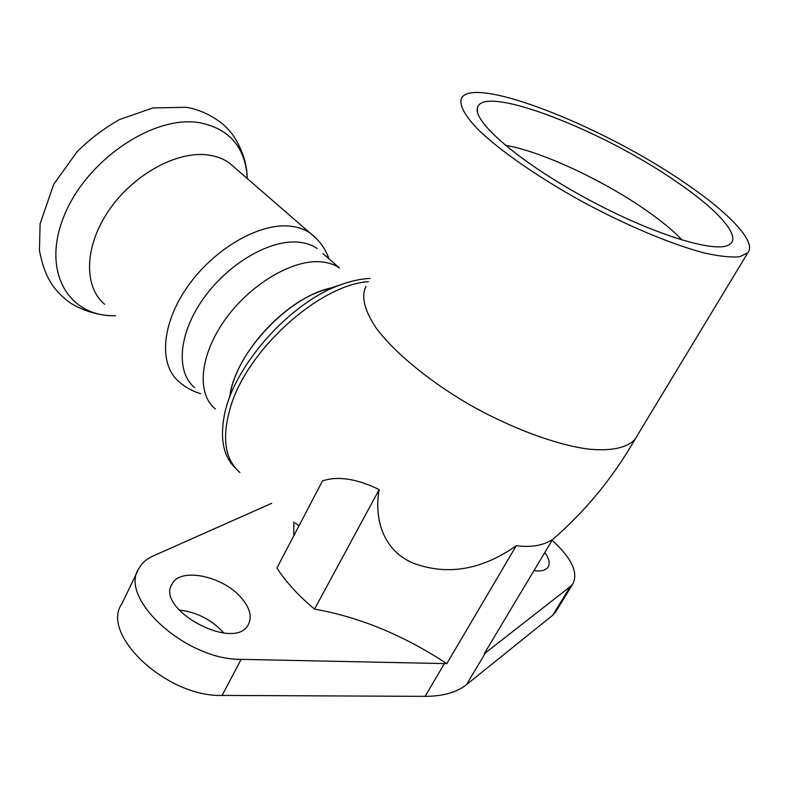 <?xml version="1.0" encoding="UTF-8"?>
<svg xmlns="http://www.w3.org/2000/svg" width="789" height="789" viewBox="0 0 789 789"><rect width="100%" height="100%" fill="white"/><g stroke="black" fill="none" stroke-linecap="round" stroke-linejoin="round"><path stroke-width="1.18" d="M505.384 145.314C541.402 151.232 605.419 181.223 648.834 212.202C662.799 222.103 673.944 231.424 682.268 240.162M676.558 181.815C602.214 129.978 483.065 83.713 477.493 107.689C472.581 121.279 518.629 161.498 584.738 197.575C650.767 233.761 716.294 254.127 729.45 244.521C742.183 236.68 717.674 209.736 676.558 181.815M685.158 183.107C729.016 212.823 757.085 242.016 747.785 252.825L739.648 256.741C731.009 257.569 719.154 256.297 704.104 252.924C671.676 244.442 626.17 225.368 581.828 201.373C537.822 177.042 499.841 150.541 478.489 129.899C464.011 115.016 458.577 103.961 461.851 97.589C476.033 75.852 604.127 126.94 685.158 183.107M516.262 545.732L446.811 663.638C403.455 635.184 359.36 617.018 314.545 609.108C298.42 595.685 285.884 581.986 276.929 568.001L322.504 480.886C342.82 474.061 366.362 483.174 379.144 489.634C374.696 513.511 379.608 548.325 412.588 562.932C446.959 575.871 481.517 570.141 516.262 545.732C531.579 547.586 543.739 545.446 552.724 539.281L484.13 653.903L570.26 586.592L572.784 583.968C578.534 572.735 571.66 558.158 552.152 540.258M293.794 535.761L293.814 521.943M295.125 522.969L299.001 525.809M314.545 609.108L379.144 489.634M446.811 663.638L241.138 659.348C185.632 660.255 117.857 597.608 139.051 568.218C142.069 562.902 146.793 558.819 153.194 555.959L271.663 503.323M137.779 570.851L121.802 603.91C100.173 634.386 166.726 697.298 222.123 695.425L425.113 696.352C443.043 696.273 456.811 692.397 466.407 684.714L552.724 615.242L556.176 611.1M544.844 552.468C549.203 558.701 550.239 563.652 547.951 567.311C545.603 570.467 540.948 571.581 533.975 570.634M241.444 598.013C250.024 608.132 252.302 617.028 248.279 624.71C234.589 652.178 154.624 609.088 172.17 583.811C180.582 566.995 223.326 576.167 241.444 598.013M366.007 286.407L366.027 286.377C360.958 296.378 364.36 310.294 376.235 328.116C394.165 352.219 428.358 380.643 469.465 404.658C511.016 428.102 555.012 444.463 587.785 449.04C611.228 451.416 627.433 447.797 635.086 439.167L636.92 436.13M239.915 472.532C224.816 459.385 221.64 437.698 230.408 407.449C246.957 349.882 319.239 284.888 368.424 281.673M223.859 633.034L223.524 632.65C211.422 619.562 196.589 612.017 179.014 610.025M370.061 278.438C361.007 278.803 351.233 280.914 340.74 284.77C289.405 302.434 231.818 367.911 223.938 417.578C220.101 440.223 223.898 457.018 235.339 467.976M328.254 288.784L320.354 291.328C280.42 305.126 236.572 354.991 230.299 393.721M215.348 408.958C196.589 393.997 199.528 355.947 224.411 320.61C249.127 285.224 291.013 259.916 319.663 261.751C327.405 262.195 333.984 264.256 339.398 267.905L322.948 253.555M104.602 304.248C83.516 286.732 84.285 246.336 108.803 210.535C133.134 174.675 176.568 150.867 207.586 154.92C215.851 155.956 223.001 158.569 229.037 162.751L235.615 168.461M229.707 397.311C234.215 353.235 290.816 293.912 334.142 287.433M194.765 387.685C175.799 372.438 178.275 334.477 202.724 299.544C226.995 264.562 268.585 239.876 297.305 242.085C305.077 242.637 311.694 244.777 317.168 248.505M425.113 696.352L444.375 663.608M466.407 684.714L485.442 652.927M222.123 695.425L241.138 659.348M552.724 615.242L570.26 586.592M115.618 315.708C68.89 317.316 41.225 272.067 63.958 216.285C86.011 160.384 153.174 115.026 198.956 122.611C227.607 128.084 243.614 145.097 246.977 173.639L247.302 178.59M200.524 393.642C192.506 391.295 185.385 387.35 179.162 381.827C158.727 365.238 161.173 324.368 187.368 286.94C213.375 249.452 258.082 223.317 288.952 226.039C297.177 226.719 304.209 229.037 310.047 233.002L316.399 238.515M477.513 112.206L477.493 107.689M747.785 252.825L635.086 439.167C613.132 477.444 585.616 510.927 552.537 539.617M171.46 585.251L172.17 583.811M555.308 612.511L572.784 583.968M320.354 291.328L340.74 284.77M247.056 178.373L246.977 173.639C245.931 155.226 234.895 135.738 228.396 129.741C222.863 122.62 204.874 109.908 185.997 107.304L153.007 107.925L119.612 119.504C103.596 128.627 89.394 139.406 77.016 151.853L53.711 184.31L40.111 223.741L39.45 250.547C44.855 278.616 54.293 290.628 69.619 302.503C84.137 311.773 100.834 315.501 111.791 315.679M229.037 162.751L310.047 233.002C319.032 239.846 325.334 248.446 328.934 258.782"/></g></svg>
